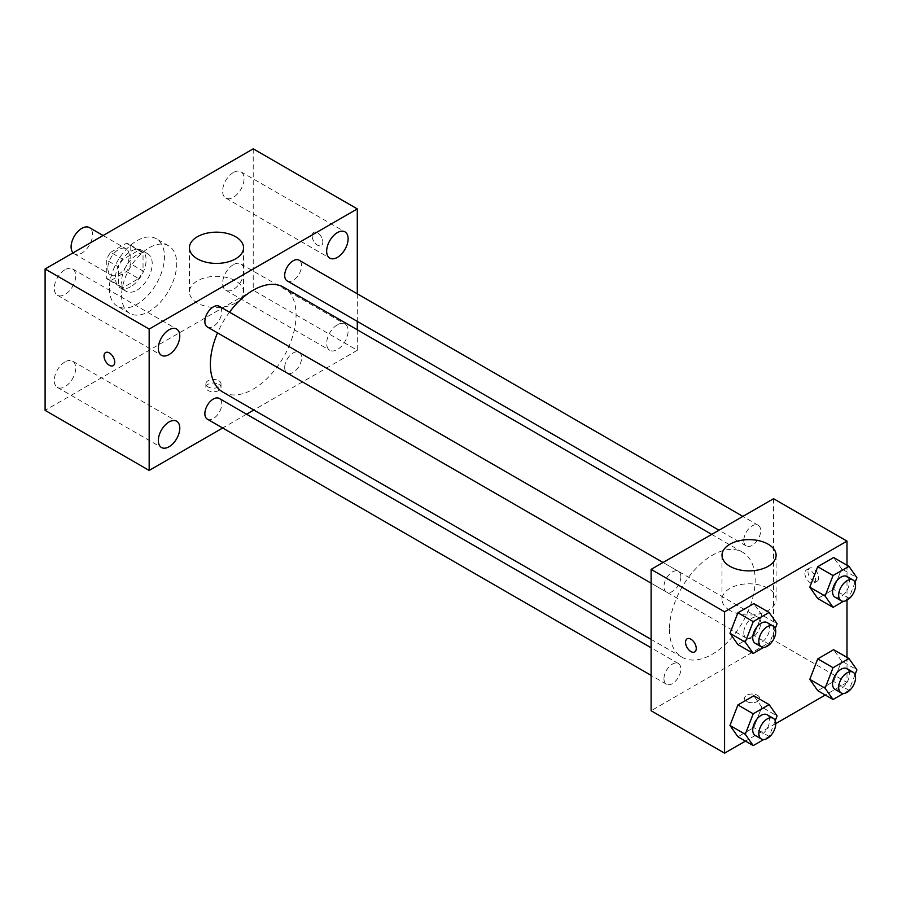 <?xml version="1.0" encoding="UTF-8"?>
<svg xmlns="http://www.w3.org/2000/svg" width="902" height="902" viewBox="0 0 902 902"><rect width="100%" height="100%" fill="white"/><g stroke="black" fill="none" stroke-linecap="round" stroke-linejoin="round"><path stroke-width="0.68" stroke-dasharray="4.51 3.38" d="M73.039 252.864A15.154 8.749 120 0 0 74.257 253.834A15.154 8.749 120 0 0 89.399 245.096A15.154 8.749 120 0 0 89.399 227.597M107.845 268.108A15.154 8.749 120 0 0 110.98 275.042A15.154 8.749 120 0 0 126.133 266.293A15.154 8.749 120 0 0 126.133 248.805A15.154 8.749 120 0 0 114.453 252.864A15.154 8.749 120 0 0 107.845 268.108M110.709 252.323L126.404 243.258A20.566 11.873 120 0 1 128.839 244.115A20.566 11.873 120 0 1 130.801 245.795L130.801 263.925A20.566 11.873 120 0 1 126.404 271.525L110.709 280.59A20.566 11.873 120 0 1 108.274 279.733A20.566 11.873 120 0 1 106.312 278.064L106.312 259.923A20.566 11.873 120 0 1 110.709 252.323L122.943 259.393L138.649 250.328L126.404 243.258M126.404 271.525L138.649 278.594L122.943 287.659L110.709 280.59M106.312 278.064L118.557 285.122L118.557 266.992L106.312 259.923M118.557 285.122A20.566 11.873 120 0 0 120.518 286.802A20.566 11.873 120 0 0 122.943 287.659M138.649 278.594A20.566 11.873 120 0 0 143.046 270.995L130.801 263.925M138.649 250.328A20.566 11.873 120 0 1 141.084 251.184A20.566 11.873 120 0 1 143.046 252.853L143.046 270.995M122.943 259.393A20.566 11.873 120 0 0 118.557 266.992M130.801 286.667A21.637 12.493 -60 0 1 119.977 287.738A21.637 12.493 -60 0 1 119.977 262.741A21.637 12.493 -60 0 1 141.625 250.249A21.637 12.493 -60 0 1 144.94 267.59A21.637 12.493 -60 0 1 130.801 286.667M136.924 290.196A21.637 12.493 120 0 0 151.062 271.13A21.637 12.493 120 0 0 147.736 253.789A21.637 12.493 120 0 0 131.061 259.584A21.637 12.493 120 0 0 121.612 281.368A21.637 12.493 120 0 0 126.1 291.267A21.637 12.493 120 0 0 136.924 290.196M143.046 252.853L130.801 245.795M109.379 288.426A38.955 22.494 120 0 0 117.44 306.263A38.955 22.494 120 0 0 156.396 283.769A38.955 22.494 120 0 0 156.396 238.793A38.955 22.494 120 0 0 126.381 249.223A38.955 22.494 120 0 0 109.379 288.426M121.612 295.495A38.955 22.494 120 0 0 129.685 313.332A38.955 22.494 120 0 0 168.64 290.839A38.955 22.494 120 0 0 168.64 245.863A38.955 22.494 120 0 0 138.626 256.292A38.955 22.494 120 0 0 121.612 295.495M233.336 172.53A15.165 8.761 120 0 0 223.425 185.902A15.165 8.761 120 0 0 225.748 198.045A15.165 8.761 120 0 0 240.913 189.296A15.165 8.761 120 0 0 240.913 171.786A15.165 8.761 120 0 0 233.336 172.53M64.989 269.721A15.165 8.761 120 0 0 55.09 283.081A15.165 8.761 120 0 0 57.412 295.236A15.165 8.761 120 0 0 72.577 286.486A15.165 8.761 120 0 0 72.577 268.965A15.165 8.761 120 0 0 64.989 269.721M64.989 361.894A15.165 8.761 120 0 0 55.09 375.255A15.165 8.761 120 0 0 57.412 387.409A15.165 8.761 120 0 0 72.577 378.648A15.165 8.761 120 0 0 72.577 361.138A15.165 8.761 120 0 0 64.989 361.894M233.336 264.703A15.165 8.761 120 0 0 223.425 278.064A15.165 8.761 120 0 0 225.748 290.218A15.165 8.761 120 0 0 240.913 281.469A15.165 8.761 120 0 0 240.913 263.948A15.165 8.761 120 0 0 233.336 264.703M253.225 148.83L253.225 290.196L45.1 410.354M337.393 324.788A15.165 8.761 120 0 0 327.482 338.149A15.165 8.761 120 0 0 329.805 350.303A15.165 8.761 120 0 0 344.981 341.542A15.165 8.761 120 0 0 344.981 324.032A15.165 8.761 120 0 0 337.393 324.788M235.625 302.993A27.049 15.616 180 0 1 206.141 306.376A27.049 15.616 180 0 1 189.443 291.955A27.049 15.616 180 0 1 216.503 276.328A27.049 15.616 180 0 1 243.551 291.955A27.049 15.616 180 0 1 235.625 302.993M357.293 329.782L357.293 350.28L253.225 290.196M357.293 350.28L253.845 410.004M246.562 414.21L222.67 427.999M218.791 384.297A7.577 4.375 180 0 1 221.013 387.386A7.577 4.375 180 0 1 213.436 391.761A7.577 4.375 180 0 1 205.859 387.386A7.577 4.375 180 0 1 210.538 383.35A7.577 4.375 180 0 1 218.791 384.297M218.791 380.734A7.577 4.375 180 0 1 221.013 383.824A7.577 4.375 180 0 1 213.436 388.198A7.577 4.375 180 0 1 205.859 383.824A7.577 4.375 180 0 1 210.538 379.787A7.577 4.375 180 0 1 218.791 380.734M105.59 352.547L105.59 352.547A7.577 4.375 60 0 1 111.431 354.576A7.577 4.375 60 0 1 114.734 362.198A7.577 4.375 60 0 1 113.167 365.671L113.156 365.671M357.293 293.793L357.293 321.383M312.148 235.862A7.577 4.375 -120 0 0 315.452 243.484A7.577 4.375 -120 0 0 321.292 245.513A7.577 4.375 -120 0 0 321.292 236.764A7.577 4.375 -120 0 0 313.716 232.389A7.577 4.375 -120 0 0 312.148 235.862A7.577 4.375 -120 0 0 315.441 243.484A7.577 4.375 -120 0 0 321.281 245.513A7.577 4.375 -120 0 0 321.281 236.764A7.577 4.375 -120 0 0 313.704 232.4A7.577 4.375 -120 0 0 312.137 235.862M287.163 280.894A11.951 6.9 120 0 0 299.114 273.994A11.951 6.9 120 0 0 299.114 260.204M207.336 419.148A11.951 6.9 120 0 0 219.287 412.248A11.951 6.9 120 0 0 219.287 398.458M284.694 367.599A11.951 6.9 120 0 0 287.163 373.067A11.951 6.9 120 0 0 299.114 366.167A11.951 6.9 120 0 0 299.114 352.378A11.951 6.9 120 0 0 289.903 355.568A11.951 6.9 120 0 0 284.694 367.599M207.336 326.975A11.951 6.9 120 0 0 216.548 323.773A11.951 6.9 120 0 0 221.757 311.754A11.951 6.9 120 0 0 219.287 306.285M222.929 392.156A60.603 34.986 120 0 0 283.521 357.169A60.603 34.986 120 0 0 283.521 287.197M229.491 312.182A60.603 34.986 120 0 0 217.551 332.872M669.476 629.472A60.603 34.986 120 0 0 682.025 657.208A60.603 34.986 120 0 0 742.628 622.222A60.603 34.986 120 0 0 742.628 552.25A60.603 34.986 120 0 0 695.927 568.486A60.603 34.986 120 0 0 669.476 629.472M680.863 576.818A11.951 6.9 -60 0 1 675.643 588.837A11.951 6.9 -60 0 1 666.443 592.039A11.951 6.9 -60 0 1 666.443 578.238A11.951 6.9 -60 0 1 678.383 571.349A11.951 6.9 -60 0 1 680.863 576.818M743.789 632.652A11.951 6.9 120 0 0 746.258 638.12A11.951 6.9 120 0 0 758.21 631.231A11.951 6.9 120 0 0 758.21 617.43A11.951 6.9 120 0 0 749.01 620.632A11.951 6.9 120 0 0 743.789 632.652M663.962 678.744A11.951 6.9 120 0 0 666.443 684.212A11.951 6.9 120 0 0 678.383 677.312A11.951 6.9 120 0 0 678.383 663.511A11.951 6.9 120 0 0 669.183 666.713A11.951 6.9 120 0 0 663.962 678.744M743.789 540.478A11.951 6.9 120 0 0 746.258 545.947A11.951 6.9 120 0 0 758.21 539.058A11.951 6.9 120 0 0 758.21 525.257A11.951 6.9 120 0 0 749.01 528.459A11.951 6.9 120 0 0 743.789 540.478M773.544 498.705L773.544 640.082L651.109 710.753M847.001 657.4L847.001 682.487L773.544 640.082M847.001 682.487L825.274 695.025M775.743 723.618L745.447 741.117M746.755 701.485A7.577 4.375 0 0 0 755.008 702.433A7.577 4.375 0 0 0 759.687 698.385A7.577 4.375 0 0 0 752.11 694.021A7.577 4.375 0 0 0 744.545 698.385A7.577 4.375 0 0 0 746.755 701.485A7.577 4.375 0 0 0 755.008 702.421A7.577 4.375 0 0 0 759.687 698.385A7.577 4.375 0 0 0 752.11 694.01A7.577 4.375 0 0 0 744.545 698.385A7.577 4.375 0 0 0 746.755 701.474M841.6 568.835L833.64 557.526L841.6 568.835L833.64 589.333L817.742 598.511L833.64 589.333L841.6 568.835L856.9 577.675M761.773 707.089L753.824 695.78L761.773 707.089L753.824 727.587L737.915 736.765L753.824 727.587L761.773 707.089L777.073 715.929M847.001 565.227L847.001 600.213M841.6 661.008L833.64 649.688L841.6 661.008L833.64 681.495L817.742 690.684L833.64 681.495L841.6 661.008L856.9 669.836M761.773 614.916L753.824 603.607L761.773 614.916L753.824 635.414L737.915 644.592L753.824 635.414L761.773 614.916L777.073 623.756M807.966 571.597A7.577 4.375 -120 0 0 811.281 579.219A7.577 4.375 -120 0 0 817.111 581.249A7.577 4.375 -120 0 0 817.111 572.511A7.577 4.375 -120 0 0 809.545 568.136A7.577 4.375 -120 0 0 807.966 571.597M687.121 638.819L687.121 638.819A7.577 4.375 60 0 1 692.95 640.848A7.577 4.375 60 0 1 696.265 648.47A7.577 4.375 60 0 1 694.698 651.932A7.577 4.375 60 0 1 694.687 651.932L694.687 651.932M804.888 573.379A7.577 4.375 -120 0 0 808.192 581.001A7.577 4.375 -120 0 0 814.032 583.03A7.577 4.375 -120 0 0 814.032 574.292A7.577 4.375 -120 0 0 806.456 569.917A7.577 4.375 -120 0 0 804.888 573.379M729.921 610.462A27.049 15.616 180 0 1 722.006 599.424A27.049 15.616 180 0 1 749.055 583.797A27.049 15.616 180 0 1 776.103 599.424A27.049 15.616 180 0 1 759.405 613.845A27.049 15.616 180 0 1 729.921 610.462M775.224 628.525L769.124 644.253L763.712 647.377M755.199 643.284A11.951 6.9 120 0 0 767.151 636.384A11.951 6.9 120 0 0 767.151 622.594M769.124 644.253L753.824 635.414M855.051 582.444L848.951 598.161L843.539 601.284M835.026 597.192A11.951 6.9 120 0 0 846.967 590.303A11.951 6.9 120 0 0 846.967 576.502M848.951 598.161L833.64 589.333M775.224 720.698L769.124 736.415L763.712 739.539M755.199 735.457A11.951 6.9 120 0 0 767.151 728.557A11.951 6.9 120 0 0 767.151 714.756M769.124 736.415L753.824 727.587M855.051 674.617L848.951 690.334L843.539 693.458M835.026 689.365A11.951 6.9 120 0 0 846.967 682.476A11.951 6.9 120 0 0 846.967 668.675M848.951 690.334L833.64 681.495M74.257 253.834L110.98 275.042M103.099 235.512L126.133 248.805M147.736 253.789L141.625 250.249M126.1 291.267L119.977 287.738M141.084 251.184L128.839 244.115M120.518 286.802L108.274 279.733M168.64 245.863L156.396 238.793M129.685 313.332L117.44 306.263M225.748 198.045L329.805 258.13M240.913 171.786L344.981 231.859M57.412 295.236L161.469 355.32M72.577 268.965L176.645 329.05M57.412 387.409L161.469 447.493M72.577 361.138L176.645 421.223M225.748 290.218L329.805 350.303M240.913 263.948L344.981 324.032M189.443 247.791L189.443 291.955M243.551 247.791L243.551 291.955M205.859 383.824L205.859 387.386M221.013 383.824L221.013 387.386M742.628 552.25L711.712 534.401M682.025 657.208L651.109 639.36M651.109 583.188L666.443 592.039M663.06 562.498L678.383 571.349M758.21 617.43L299.114 352.378M746.258 638.12L287.163 373.067M678.383 663.511L651.109 647.771M666.443 684.212L651.109 675.361M758.21 525.257L742.876 516.406M746.258 545.947L718.984 530.207M814.032 583.03L817.111 581.249M806.456 569.917L809.545 568.136M776.103 599.424L776.103 555.26M722.006 599.424L722.006 555.26"/><path stroke-width="1.35" d="M103.099 235.512L89.399 227.597A15.154 8.749 120 0 0 77.73 231.656A15.154 8.749 120 0 0 71.111 246.9A15.154 8.749 120 0 0 73.039 252.864M222.67 427.999L149.168 470.438L45.1 410.354L45.1 268.988L253.225 148.83L357.293 208.914L357.293 293.793M337.393 232.615A15.165 8.761 120 0 0 327.482 245.975A15.165 8.761 120 0 0 329.805 258.13A15.165 8.761 120 0 0 344.981 249.369A15.165 8.761 120 0 0 344.981 231.859A15.165 8.761 120 0 0 337.393 232.615M169.057 329.805A15.165 8.761 120 0 0 159.147 343.166A15.165 8.761 120 0 0 161.469 355.32A15.165 8.761 120 0 0 176.645 346.56A15.165 8.761 120 0 0 176.645 329.05A15.165 8.761 120 0 0 169.057 329.805M169.057 421.967A15.165 8.761 120 0 0 159.147 435.339A15.165 8.761 120 0 0 161.469 447.493A15.165 8.761 120 0 0 176.645 438.733A15.165 8.761 120 0 0 176.645 421.223A15.165 8.761 120 0 0 169.057 421.967M149.168 470.438L149.168 329.072L45.1 268.988M149.168 329.072L357.293 208.914M235.625 258.829A27.049 15.616 180 0 1 206.141 262.211A27.049 15.616 180 0 1 189.443 247.791A27.049 15.616 180 0 1 216.503 232.164A27.049 15.616 180 0 1 243.551 247.791A27.049 15.616 180 0 1 235.625 258.829M253.845 410.004L246.562 414.21M114.734 362.209A7.577 4.375 60 0 1 113.156 365.671A7.577 4.375 60 0 1 105.59 361.296A7.577 4.375 60 0 1 105.59 352.558A7.577 4.375 60 0 1 111.42 354.587A7.577 4.375 60 0 1 114.734 362.209M113.167 365.671A7.577 4.375 60 0 1 105.59 361.296A7.577 4.375 60 0 1 105.59 352.547M357.293 321.383L357.293 329.782M742.876 516.406L299.114 260.204A11.951 6.9 120 0 0 293.139 260.791A11.951 6.9 120 0 0 284.694 275.426A11.951 6.9 120 0 0 287.163 280.894L718.984 530.207M651.109 647.771L219.287 398.458A11.951 6.9 120 0 0 213.312 399.045A11.951 6.9 120 0 0 204.867 413.68A11.951 6.9 120 0 0 207.336 419.148L651.109 675.361M663.06 562.498L219.287 306.285A11.951 6.9 120 0 0 213.312 306.883A11.951 6.9 120 0 0 205.509 317.403A11.951 6.9 120 0 0 207.336 326.975L651.109 583.188M217.551 332.872A60.603 34.986 120 0 0 210.38 364.419A60.603 34.986 120 0 0 222.929 392.156L651.109 639.36M711.712 534.401L283.521 287.197A60.603 34.986 120 0 0 229.491 312.182M745.447 741.117L724.565 753.17L651.109 710.753L651.109 569.387L773.544 498.705L847.001 541.121L847.001 565.227M825.274 695.025L775.743 723.618M817.742 598.511L809.793 587.202L817.742 566.704L833.64 557.526L817.742 566.704L809.793 587.202L817.742 598.511L833.042 607.35L825.093 596.03L833.042 575.544L848.951 566.355L856.9 577.675L855.051 582.444M737.915 736.765L729.966 725.456L737.915 704.958L753.824 695.78L737.915 704.958L729.966 725.456L737.915 736.765L753.226 745.604L745.266 734.284L753.226 713.798L769.124 704.609L777.073 715.929L775.224 720.698M847.001 600.213L847.001 657.4M724.565 753.17L724.565 611.804L847.001 541.121M817.742 690.684L809.793 679.364L817.742 658.877L833.64 649.688L817.742 658.877L809.793 679.364L817.742 690.684L833.042 699.512L825.093 688.203L833.042 667.706L848.951 658.528L856.9 669.836L855.051 674.617M737.915 644.592L729.966 633.283L737.915 612.785L753.824 603.607L737.915 612.785L729.966 633.283L737.915 644.592L753.226 653.431L745.266 642.123L753.226 621.625L769.124 612.447L777.073 623.756L775.224 628.525M724.565 611.804L651.109 569.387M729.921 566.298A27.049 15.616 180 0 1 722.006 555.26A27.049 15.616 180 0 1 749.055 539.633A27.049 15.616 180 0 1 776.103 555.26A27.049 15.616 180 0 1 759.405 569.681A27.049 15.616 180 0 1 729.921 566.298M696.254 648.47A7.577 4.375 60 0 1 694.687 651.932A7.577 4.375 60 0 1 687.11 647.568A7.577 4.375 60 0 1 687.11 638.819A7.577 4.375 60 0 1 692.95 640.848A7.577 4.375 60 0 1 696.254 648.47M694.687 651.932A7.577 4.375 60 0 1 687.121 647.557A7.577 4.375 60 0 1 687.121 638.819M763.712 647.377L753.226 653.431M773.273 626.123L767.151 622.594A11.951 6.9 120 0 0 757.939 625.785A11.951 6.9 120 0 0 752.73 637.815A11.951 6.9 120 0 0 755.199 643.284L761.322 646.813A11.951 6.9 120 0 0 773.273 639.924A11.951 6.9 120 0 0 773.273 626.123A11.951 6.9 120 0 0 764.062 629.325A11.951 6.9 120 0 0 758.853 641.345A11.951 6.9 120 0 0 761.322 646.813M745.266 642.123L729.966 633.283M753.226 621.625L737.915 612.785M769.124 612.447L753.824 603.607M843.539 601.284L833.042 607.35M853.089 580.042L846.967 576.502A11.951 6.9 120 0 0 837.766 579.704A11.951 6.9 120 0 0 832.546 591.723A11.951 6.9 120 0 0 835.026 597.192L841.149 600.732A11.951 6.9 120 0 0 853.089 593.832A11.951 6.9 120 0 0 853.089 580.042A11.951 6.9 120 0 0 843.889 583.244A11.951 6.9 120 0 0 838.668 595.264A11.951 6.9 120 0 0 841.149 600.732M825.093 596.03L809.793 587.202M833.042 575.544L817.742 566.704M848.951 566.355L833.64 557.526M763.712 739.539L753.226 745.604M773.273 718.296L767.151 714.756A11.951 6.9 120 0 0 757.939 717.958A11.951 6.9 120 0 0 752.73 729.989A11.951 6.9 120 0 0 755.199 735.457L761.322 738.986A11.951 6.9 120 0 0 773.273 732.086A11.951 6.9 120 0 0 773.273 718.296A11.951 6.9 120 0 0 764.062 721.499A11.951 6.9 120 0 0 758.853 733.518A11.951 6.9 120 0 0 761.322 738.986M745.266 734.284L729.966 725.456M753.226 713.798L737.915 704.958M769.124 704.609L753.824 695.78M843.539 693.458L833.042 699.512M853.089 672.216L846.967 668.675A11.951 6.9 120 0 0 837.766 671.877A11.951 6.9 120 0 0 832.546 683.896A11.951 6.9 120 0 0 835.026 689.365L841.149 692.905A11.951 6.9 120 0 0 853.089 686.005A11.951 6.9 120 0 0 853.089 672.216A11.951 6.9 120 0 0 843.889 675.406A11.951 6.9 120 0 0 838.668 687.437A11.951 6.9 120 0 0 841.149 692.905M825.093 688.203L809.793 679.364M833.042 667.706L817.742 658.877M848.951 658.528L833.64 649.688"/></g></svg>
